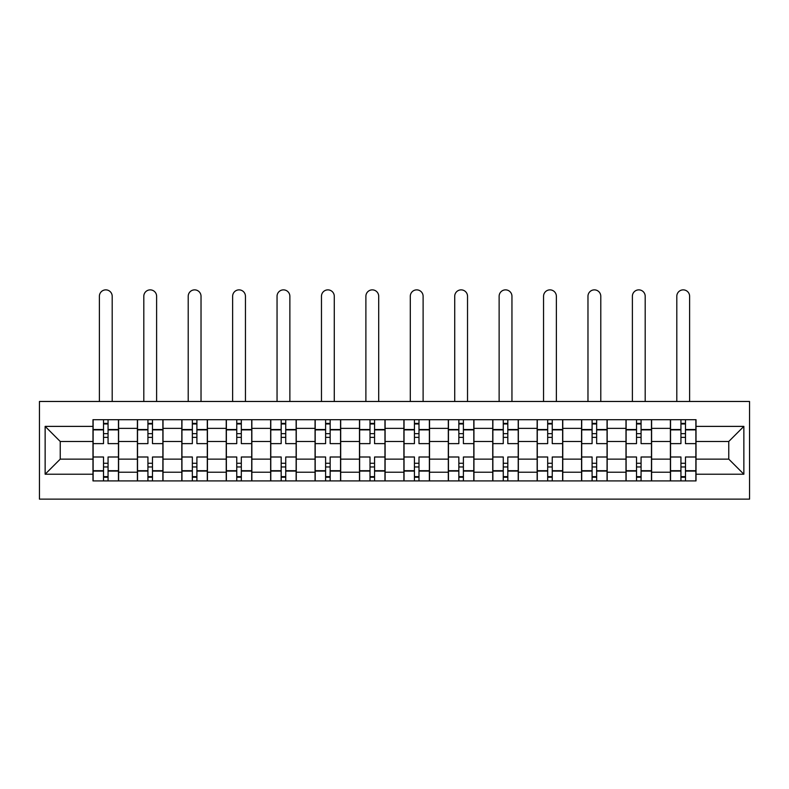 <?xml version="1.0" encoding="UTF-8"?>
<svg xmlns="http://www.w3.org/2000/svg" width="789" height="789" viewBox="0 0 789 789"><rect width="100%" height="100%" fill="white"/><g stroke="black" fill="none" stroke-linecap="round" stroke-linejoin="round"><path stroke-width="1.18" d="M39.45 499.131L749.55 499.131L749.55 401.473L39.45 401.473L39.45 499.131M137.394 480.915L137.394 428.378L118.606 428.378L118.606 480.915M118.606 428.378L118.606 419.699M137.394 428.378L137.394 419.699M163.017 419.699L163.017 480.915M181.815 480.915L181.815 419.699M207.438 419.699L207.438 480.915M226.226 480.915L226.226 419.699M251.849 419.699L251.849 480.915M270.647 480.915L270.647 419.699M296.269 419.699L296.269 480.915M315.058 480.915L315.058 419.699M340.69 419.699L340.69 480.915M359.478 480.915L359.478 419.699M385.101 419.699L385.101 480.915M403.899 480.915L403.899 419.699M429.522 419.699L429.522 480.915M448.31 480.915L448.31 419.699M473.942 419.699L473.942 480.915M492.731 480.915L492.731 419.699M518.353 419.699L518.353 480.915M537.151 480.915L537.151 419.699M562.774 419.699L562.774 480.915M581.562 480.915L581.562 419.699M607.185 419.699L607.185 480.915M625.983 480.915L625.983 419.699M651.606 419.699L651.606 480.915M670.394 480.915L670.394 419.699M670.394 459.129L651.606 459.129M625.983 459.129L607.185 459.129M581.562 459.129L562.774 459.129M537.151 459.129L518.353 459.129M492.731 459.129L473.942 459.129M448.31 459.129L429.522 459.129M403.899 459.129L385.101 459.129M359.478 459.129L340.69 459.129M315.058 459.129L296.269 459.129M270.647 459.129L251.849 459.129M226.226 459.129L207.438 459.129M181.815 459.129L163.017 459.129M137.394 459.129L118.606 459.129M670.394 441.475L651.606 441.475M625.983 441.475L607.185 441.475M581.562 441.475L562.774 441.475M537.151 441.475L518.353 441.475M492.731 441.475L473.942 441.475M448.31 441.475L429.522 441.475M403.899 441.475L385.101 441.475M359.478 441.475L340.69 441.475M315.058 441.475L296.269 441.475M270.647 441.475L251.849 441.475M226.226 441.475L207.438 441.475M181.815 441.475L163.017 441.475M137.394 441.475L118.606 441.475M60.23 459.129L92.974 459.129L92.974 441.475L60.23 441.475L60.23 459.129L45.141 474.219L45.141 426.385L92.974 426.385L92.974 441.475M696.026 441.475L696.026 459.129L728.77 459.129L728.77 441.475L696.026 441.475L696.026 419.699L92.974 419.699L92.974 426.385M696.026 426.385L743.859 426.385L743.859 474.219L696.026 474.219L696.026 459.129M92.974 459.129L92.974 480.915L696.026 480.915L696.026 474.219M92.974 474.219L45.141 474.219M108.063 476.645L103.517 476.645M103.517 423.969L108.063 423.969M152.484 476.645L147.928 476.645M147.928 423.969L152.484 423.969M196.905 476.645L192.348 476.645M192.348 423.969L196.905 423.969M241.316 476.645L236.759 476.645M236.759 423.969L241.316 423.969M285.736 476.645L281.18 476.645M281.18 423.969L285.736 423.969M330.157 476.645L325.601 476.645M325.601 423.969L330.157 423.969M374.568 476.645L370.011 476.645M370.011 423.969L374.568 423.969M418.989 476.645L414.432 476.645M414.432 423.969L418.989 423.969M463.399 476.645L458.843 476.645M458.843 423.969L463.399 423.969M507.82 476.645L503.264 476.645M503.264 423.969L507.82 423.969M552.241 476.645L547.684 476.645M547.684 423.969L552.241 423.969M596.652 476.645L592.095 476.645M592.095 423.969L596.652 423.969M641.072 476.645L636.516 476.645M636.516 423.969L641.072 423.969M685.483 476.645L680.937 476.645M680.937 423.969L685.483 423.969M45.141 426.385L60.23 441.475M728.77 459.129L743.859 474.219M728.77 441.475L743.859 426.385M118.458 480.915L118.458 443.615L108.063 443.615L108.063 419.699M103.517 419.699L103.517 443.615L93.122 443.615L93.122 419.699M112.196 401.473L112.196 296.269A6.411 6.411 0 0 0 105.795 289.869A6.411 6.411 0 0 0 99.384 296.269L99.384 401.473M118.458 443.615L118.458 419.699M93.122 480.915L93.122 456.999L103.517 456.999L103.517 480.915M108.063 480.915L108.063 456.999L118.458 456.999M103.517 437.353L108.063 437.353M93.122 456.999L93.122 443.615M108.063 463.261L103.517 463.261M108.063 477.217L103.517 477.217M103.517 466.96L108.063 466.96M108.063 433.654L103.517 433.654M103.517 423.397L108.063 423.397M162.879 480.915L162.879 443.615L152.484 443.615L152.484 419.699M147.928 419.699L147.928 443.615L137.533 443.615L137.533 419.699M156.617 401.473L156.617 296.269A6.411 6.411 0 0 0 150.206 289.869A6.411 6.411 0 0 0 143.805 296.269L143.805 401.473M162.879 443.615L162.879 419.699M137.533 480.915L137.533 456.999L147.928 456.999L147.928 480.915M152.484 480.915L152.484 456.999L162.879 456.999M147.928 437.353L152.484 437.353M137.533 456.999L137.533 443.615M152.484 463.261L147.928 463.261M152.484 477.217L147.928 477.217M147.928 466.96L152.484 466.96M152.484 433.654L147.928 433.654M147.928 423.397L152.484 423.397M207.29 480.915L207.29 443.615L196.905 443.615L196.905 419.699M192.348 419.699L192.348 443.615L181.953 443.615L181.953 419.699M201.027 401.473L201.027 296.269A6.411 6.411 0 0 0 194.627 289.869A6.411 6.411 0 0 0 188.216 296.269L188.216 401.473M207.29 443.615L207.29 419.699M181.953 480.915L181.953 456.999L192.348 456.999L192.348 480.915M196.905 480.915L196.905 456.999L207.29 456.999M192.348 437.353L196.905 437.353M181.953 456.999L181.953 443.615M196.905 463.261L192.348 463.261M196.905 477.217L192.348 477.217M192.348 466.96L196.905 466.96M196.905 433.654L192.348 433.654M192.348 423.397L196.905 423.397M251.711 480.915L251.711 443.615L241.316 443.615L241.316 419.699M236.759 419.699L236.759 443.615L226.374 443.615L226.374 419.699M245.448 401.473L245.448 296.269A6.411 6.411 0 0 0 239.037 289.869A6.411 6.411 0 0 0 232.637 296.269L232.637 401.473M251.711 443.615L251.711 419.699M226.374 480.915L226.374 456.999L236.759 456.999L236.759 480.915M241.316 480.915L241.316 456.999L251.711 456.999M236.759 437.353L241.316 437.353M226.374 456.999L226.374 443.615M241.316 463.261L236.759 463.261M241.316 477.217L236.759 477.217M236.759 466.96L241.316 466.96M241.316 433.654L236.759 433.654M236.759 423.397L241.316 423.397M296.131 480.915L296.131 443.615L285.736 443.615L285.736 419.699M281.18 419.699L281.18 443.615L270.785 443.615L270.785 419.699M289.869 401.473L289.869 296.269A6.411 6.411 0 0 0 283.458 289.869A6.411 6.411 0 0 0 277.047 296.269L277.047 401.473M296.131 443.615L296.131 419.699M270.785 480.915L270.785 456.999L281.18 456.999L281.18 480.915M285.736 480.915L285.736 456.999L296.131 456.999M281.18 437.353L285.736 437.353M270.785 456.999L270.785 443.615M285.736 463.261L281.18 463.261M285.736 477.217L281.18 477.217M281.18 466.96L285.736 466.96M285.736 433.654L281.18 433.654M281.18 423.397L285.736 423.397M340.542 480.915L340.542 443.615L330.157 443.615L330.157 419.699M325.601 419.699L325.601 443.615L315.206 443.615L315.206 419.699M334.28 401.473L334.28 296.269A6.411 6.411 0 0 0 327.879 289.869A6.411 6.411 0 0 0 321.468 296.269L321.468 401.473M340.542 443.615L340.542 419.699M315.206 480.915L315.206 456.999L325.601 456.999L325.601 480.915M330.157 480.915L330.157 456.999L340.542 456.999M325.601 437.353L330.157 437.353M315.206 456.999L315.206 443.615M330.157 463.261L325.601 463.261M330.157 477.217L325.601 477.217M325.601 466.96L330.157 466.96M330.157 433.654L325.601 433.654M325.601 423.397L330.157 423.397M384.963 480.915L384.963 443.615L374.568 443.615L374.568 419.699M370.011 419.699L370.011 443.615L359.626 443.615L359.626 419.699M378.7 401.473L378.7 296.269A6.411 6.411 0 0 0 372.29 289.869A6.411 6.411 0 0 0 365.889 296.269L365.889 401.473M384.963 443.615L384.963 419.699M359.626 480.915L359.626 456.999L370.011 456.999L370.011 480.915M374.568 480.915L374.568 456.999L384.963 456.999M370.011 437.353L374.568 437.353M359.626 456.999L359.626 443.615M374.568 463.261L370.011 463.261M374.568 477.217L370.011 477.217M370.011 466.96L374.568 466.96M374.568 433.654L370.011 433.654M370.011 423.397L374.568 423.397M429.374 480.915L429.374 443.615L418.989 443.615L418.989 419.699M414.432 419.699L414.432 443.615L404.037 443.615L404.037 419.699M423.111 401.473L423.111 296.269A6.411 6.411 0 0 0 416.71 289.869A6.411 6.411 0 0 0 410.3 296.269L410.3 401.473M429.374 443.615L429.374 419.699M404.037 480.915L404.037 456.999L414.432 456.999L414.432 480.915M418.989 480.915L418.989 456.999L429.374 456.999M414.432 437.353L418.989 437.353M404.037 456.999L404.037 443.615M418.989 463.261L414.432 463.261M418.989 477.217L414.432 477.217M414.432 466.96L418.989 466.96M418.989 433.654L414.432 433.654M414.432 423.397L418.989 423.397M473.794 480.915L473.794 443.615L463.399 443.615L463.399 419.699M458.843 419.699L458.843 443.615L448.458 443.615L448.458 419.699M467.532 401.473L467.532 296.269A6.411 6.411 0 0 0 461.121 289.869A6.411 6.411 0 0 0 454.72 296.269L454.72 401.473M473.794 443.615L473.794 419.699M448.458 480.915L448.458 456.999L458.843 456.999L458.843 480.915M463.399 480.915L463.399 456.999L473.794 456.999M458.843 437.353L463.399 437.353M448.458 456.999L448.458 443.615M463.399 463.261L458.843 463.261M463.399 477.217L458.843 477.217M458.843 466.96L463.399 466.96M463.399 433.654L458.843 433.654M458.843 423.397L463.399 423.397M518.215 480.915L518.215 443.615L507.82 443.615L507.82 419.699M503.264 419.699L503.264 443.615L492.869 443.615L492.869 419.699M511.953 401.473L511.953 296.269A6.411 6.411 0 0 0 505.542 289.869A6.411 6.411 0 0 0 499.131 296.269L499.131 401.473M518.215 443.615L518.215 419.699M492.869 480.915L492.869 456.999L503.264 456.999L503.264 480.915M507.82 480.915L507.82 456.999L518.215 456.999M503.264 437.353L507.82 437.353M492.869 456.999L492.869 443.615M507.82 463.261L503.264 463.261M507.82 477.217L503.264 477.217M503.264 466.96L507.82 466.96M507.82 433.654L503.264 433.654M503.264 423.397L507.82 423.397M562.626 480.915L562.626 443.615L552.241 443.615L552.241 419.699M547.684 419.699L547.684 443.615L537.289 443.615L537.289 419.699M556.363 401.473L556.363 296.269A6.411 6.411 0 0 0 549.963 289.869A6.411 6.411 0 0 0 543.552 296.269L543.552 401.473M562.626 443.615L562.626 419.699M537.289 480.915L537.289 456.999L547.684 456.999L547.684 480.915M552.241 480.915L552.241 456.999L562.626 456.999M547.684 437.353L552.241 437.353M537.289 456.999L537.289 443.615M552.241 463.261L547.684 463.261M552.241 477.217L547.684 477.217M547.684 466.96L552.241 466.96M552.241 433.654L547.684 433.654M547.684 423.397L552.241 423.397M607.047 480.915L607.047 443.615L596.652 443.615L596.652 419.699M592.095 419.699L592.095 443.615L581.71 443.615L581.71 419.699M600.784 401.473L600.784 296.269A6.411 6.411 0 0 0 594.373 289.869A6.411 6.411 0 0 0 587.973 296.269L587.973 401.473M607.047 443.615L607.047 419.699M581.71 480.915L581.71 456.999L592.095 456.999L592.095 480.915M596.652 480.915L596.652 456.999L607.047 456.999M592.095 437.353L596.652 437.353M581.71 456.999L581.71 443.615M596.652 463.261L592.095 463.261M596.652 477.217L592.095 477.217M592.095 466.96L596.652 466.96M596.652 433.654L592.095 433.654M592.095 423.397L596.652 423.397M651.467 480.915L651.467 443.615L641.072 443.615L641.072 419.699M636.516 419.699L636.516 443.615L626.121 443.615L626.121 419.699M645.195 401.473L645.195 296.269A6.411 6.411 0 0 0 638.794 289.869A6.411 6.411 0 0 0 632.384 296.269L632.384 401.473M651.467 443.615L651.467 419.699M626.121 480.915L626.121 456.999L636.516 456.999L636.516 480.915M641.072 480.915L641.072 456.999L651.467 456.999M636.516 437.353L641.072 437.353M626.121 456.999L626.121 443.615M641.072 463.261L636.516 463.261M641.072 477.217L636.516 477.217M636.516 466.96L641.072 466.96M641.072 433.654L636.516 433.654M636.516 423.397L641.072 423.397M695.878 480.915L695.878 443.615L685.483 443.615L685.483 419.699M680.937 419.699L680.937 443.615L670.542 443.615L670.542 419.699M689.616 401.473L689.616 296.269A6.411 6.411 0 0 0 683.205 289.869A6.411 6.411 0 0 0 676.804 296.269L676.804 401.473M695.878 443.615L695.878 419.699M670.542 480.915L670.542 456.999L680.937 456.999L680.937 480.915M685.483 480.915L685.483 456.999L695.878 456.999M680.937 437.353L685.483 437.353M670.542 456.999L670.542 443.615M685.483 463.261L680.937 463.261M685.483 477.217L680.937 477.217M680.937 466.96L685.483 466.96M685.483 433.654L680.937 433.654M680.937 423.397L685.483 423.397M625.983 428.378L607.185 428.378M581.562 428.378L562.774 428.378M537.151 428.378L518.353 428.378M492.731 428.378L473.942 428.378M448.31 428.378L429.522 428.378M403.899 428.378L385.101 428.378M359.478 428.378L340.69 428.378M315.058 428.378L296.269 428.378M270.647 428.378L251.849 428.378M226.226 428.378L207.438 428.378M181.815 428.378L163.017 428.378M670.394 428.378L651.606 428.378M625.983 472.226L607.185 472.226M581.562 472.226L562.774 472.226M537.151 472.226L518.353 472.226M492.731 472.226L473.942 472.226M448.31 472.226L429.522 472.226M403.899 472.226L385.101 472.226M359.478 472.226L340.69 472.226M315.058 472.226L296.269 472.226M270.647 472.226L251.849 472.226M226.226 472.226L207.438 472.226M181.815 472.226L163.017 472.226M137.394 472.226L118.606 472.226M670.394 472.226L651.606 472.226M118.458 429.522L108.063 429.522M103.517 429.522L93.122 429.522M103.517 429.897L93.122 429.897M103.517 470.708L93.122 470.708M103.517 471.092L93.122 471.092M118.458 471.092L108.063 471.092M118.458 429.897L108.063 429.897M118.458 470.708L108.063 470.708M162.879 429.522L152.484 429.522M147.928 429.522L137.533 429.522M147.928 429.897L137.533 429.897M147.928 470.708L137.533 470.708M147.928 471.092L137.533 471.092M162.879 471.092L152.484 471.092M162.879 429.897L152.484 429.897M162.879 470.708L152.484 470.708M207.29 429.522L196.905 429.522M192.348 429.522L181.953 429.522M192.348 429.897L181.953 429.897M192.348 470.708L181.953 470.708M192.348 471.092L181.953 471.092M207.29 471.092L196.905 471.092M207.29 429.897L196.905 429.897M207.29 470.708L196.905 470.708M251.711 429.522L241.316 429.522M236.759 429.522L226.374 429.522M236.759 429.897L226.374 429.897M236.759 470.708L226.374 470.708M236.759 471.092L226.374 471.092M251.711 471.092L241.316 471.092M251.711 429.897L241.316 429.897M251.711 470.708L241.316 470.708M296.131 429.522L285.736 429.522M281.18 429.522L270.785 429.522M281.18 429.897L270.785 429.897M281.18 470.708L270.785 470.708M281.18 471.092L270.785 471.092M296.131 471.092L285.736 471.092M296.131 429.897L285.736 429.897M296.131 470.708L285.736 470.708M340.542 429.522L330.157 429.522M325.601 429.522L315.206 429.522M325.601 429.897L315.206 429.897M325.601 470.708L315.206 470.708M325.601 471.092L315.206 471.092M340.542 471.092L330.157 471.092M340.542 429.897L330.157 429.897M340.542 470.708L330.157 470.708M384.963 429.522L374.568 429.522M370.011 429.522L359.626 429.522M370.011 429.897L359.626 429.897M370.011 470.708L359.626 470.708M370.011 471.092L359.626 471.092M384.963 471.092L374.568 471.092M384.963 429.897L374.568 429.897M384.963 470.708L374.568 470.708M429.374 429.522L418.989 429.522M414.432 429.522L404.037 429.522M414.432 429.897L404.037 429.897M414.432 470.708L404.037 470.708M414.432 471.092L404.037 471.092M429.374 471.092L418.989 471.092M429.374 429.897L418.989 429.897M429.374 470.708L418.989 470.708M473.794 429.522L463.399 429.522M458.843 429.522L448.458 429.522M458.843 429.897L448.458 429.897M458.843 470.708L448.458 470.708M458.843 471.092L448.458 471.092M473.794 471.092L463.399 471.092M473.794 429.897L463.399 429.897M473.794 470.708L463.399 470.708M518.215 429.522L507.82 429.522M503.264 429.522L492.869 429.522M503.264 429.897L492.869 429.897M503.264 470.708L492.869 470.708M503.264 471.092L492.869 471.092M518.215 471.092L507.82 471.092M518.215 429.897L507.82 429.897M518.215 470.708L507.82 470.708M562.626 429.522L552.241 429.522M547.684 429.522L537.289 429.522M547.684 429.897L537.289 429.897M547.684 470.708L537.289 470.708M547.684 471.092L537.289 471.092M562.626 471.092L552.241 471.092M562.626 429.897L552.241 429.897M562.626 470.708L552.241 470.708M607.047 429.522L596.652 429.522M592.095 429.522L581.71 429.522M592.095 429.897L581.71 429.897M592.095 470.708L581.71 470.708M592.095 471.092L581.71 471.092M607.047 471.092L596.652 471.092M607.047 429.897L596.652 429.897M607.047 470.708L596.652 470.708M651.467 429.522L641.072 429.522M636.516 429.522L626.121 429.522M636.516 429.897L626.121 429.897M636.516 470.708L626.121 470.708M636.516 471.092L626.121 471.092M651.467 471.092L641.072 471.092M651.467 429.897L641.072 429.897M651.467 470.708L641.072 470.708M695.878 429.522L685.483 429.522M680.937 429.522L670.542 429.522M680.937 429.897L670.542 429.897M680.937 470.708L670.542 470.708M680.937 471.092L670.542 471.092M695.878 471.092L685.483 471.092M695.878 429.897L685.483 429.897M695.878 470.708L685.483 470.708"/></g></svg>
